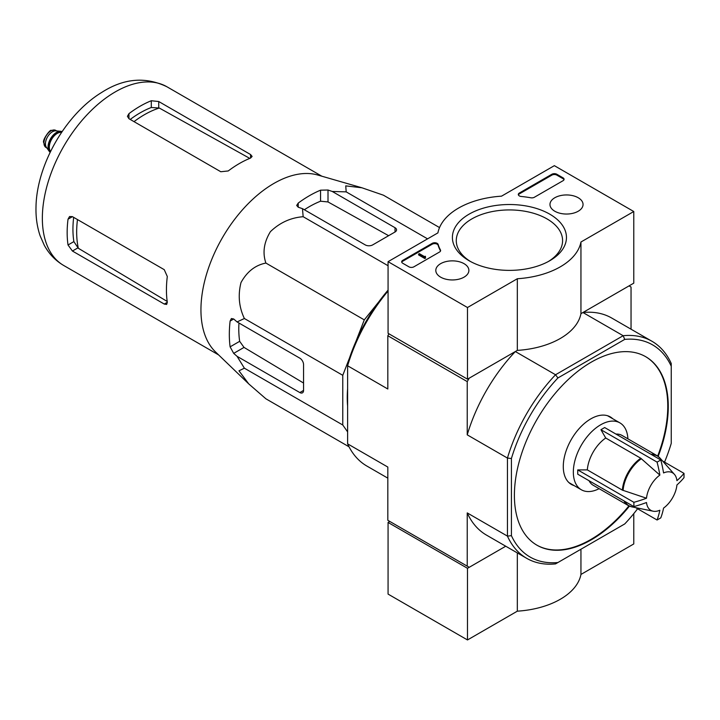 <?xml version="1.0" encoding="UTF-8"?>
<svg xmlns="http://www.w3.org/2000/svg" width="720" height="720" viewBox="0 0 720 720"><rect width="100%" height="100%" fill="white"/><g stroke="black" fill="none" stroke-linecap="round" stroke-linejoin="round"><path stroke-width="1.08" d="M646.497 498.222A21.672 12.51 -60 0 1 659.853 475.092L640.764 458.244L605.727 438.012L600.939 429.705L657.072 462.114A99.153 57.24 0 0 0 660.798 459.963A105.264 60.777 60 0 1 663.57 472.941A21.672 12.51 -60 0 1 674.406 474.345A21.672 12.51 -60 0 1 676.926 480.654A105.264 60.777 0 0 0 684 473.364A99.153 57.24 60 0 1 684 477.657A105.264 60.777 180 0 1 676.926 484.956A21.672 12.51 -60 0 1 663.57 508.077A105.264 60.777 60 0 1 660.798 517.851A99.153 57.24 180 0 1 658.962 518.94A99.153 57.24 180 0 1 657.072 520.002A105.264 60.777 -120 0 0 659.853 510.228A21.672 12.51 -60 0 1 653.121 511.2A21.672 12.51 -60 0 1 646.497 502.515A105.264 60.777 180 0 1 633.87 506.601A99.153 57.24 -120 0 0 633.87 502.308A105.264 60.777 0 0 0 646.497 498.222L622.359 490.122L587.322 469.89A28.782 16.614 -60 0 1 605.727 438.012M600.939 429.705L604.665 427.554L660.798 459.963M659.853 475.092A105.264 60.777 -120 0 0 657.072 462.114M662.598 460.998L684 473.364M635.67 507.645L657.072 520.002M633.87 506.601L577.737 474.192L577.737 469.899L633.87 502.308M577.737 469.899L587.322 469.89M624.087 500.958A28.782 16.614 -60 0 0 628.236 505.494L593.199 485.262A28.782 16.614 -60 0 1 589.041 480.726M355.842 341.64L364.284 319.869L378.918 301.671M347.616 431.883L342.774 424.998L342.774 375.318L349.587 357.759M347.616 406.026A107.226 61.911 -60 0 1 347.616 388.701M467.235 381.6L467.235 434.844L507.447 458.064L511.416 458.514L511.416 535.662A122.49 70.722 -60 0 0 557.928 562.518L555.543 563.895A125.298 72.342 -60 0 1 526.698 558.324A125.298 72.342 -60 0 1 507.447 536.121L507.447 458.064A125.298 72.342 -60 0 1 555.543 374.751L515.34 351.54L469.224 378.162L467.235 381.6L387.819 335.745L387.819 388.998L347.616 365.778L347.616 363.951A122.49 70.722 120 0 1 388.071 290.133M388.935 333.81L387.819 335.745M511.416 535.662L507.447 536.121L467.235 512.91L467.235 566.154L469.224 567.306L505.737 546.219L467.487 568.305L467.487 639.954L517.329 611.172A71.955 41.544 0 0 0 580.95 574.443L633.771 543.951L633.771 513.639M467.235 566.154L387.819 520.308L387.819 467.055L347.616 443.844L347.616 365.778A125.298 72.342 120 0 1 388.071 291.033M631.044 329.193L631.044 287.028L629.055 285.885L582.939 312.507L623.151 335.718A125.298 72.342 -60 0 1 651.996 341.289A125.298 72.342 -60 0 1 671.247 363.492L671.247 443.385A122.49 70.722 -60 0 1 664.542 462.123M658.161 456.39A108.81 62.82 120 0 0 645.732 356.724A108.81 62.82 120 0 0 561.888 385.875A108.81 62.82 120 0 0 514.395 495.369A108.81 62.82 120 0 0 536.931 545.184A108.81 62.82 120 0 0 591.327 539.793A108.81 62.82 120 0 0 629.46 506.106M557.928 562.518L624.735 523.944A122.49 70.722 -60 0 0 637.614 508.77M511.416 458.514A122.49 70.722 -60 0 1 557.928 377.955L624.735 339.39A122.49 70.722 -60 0 1 671.247 366.237M557.928 377.955L555.543 374.751L623.151 335.718L624.735 339.39M347.616 443.844A125.298 72.342 120 0 0 366.867 466.047L387.819 478.143M467.235 512.91A125.298 72.342 120 0 0 486.486 535.104L526.698 558.324M651.996 341.289L611.793 318.078A125.298 72.342 120 0 0 582.939 312.507M515.34 351.54A125.298 72.342 120 0 0 467.235 434.844M536.679 545.04A108.81 62.82 120 0 0 590.832 539.505A108.81 62.82 120 0 0 628.929 505.863M657.684 456.057A108.81 62.82 120 0 0 645.489 356.58M612.747 418.734A38.961 22.491 120 0 0 610.317 416.925A38.961 22.491 120 0 0 580.293 427.365A38.961 22.491 120 0 0 563.283 466.569A38.961 22.491 120 0 0 571.356 484.407A38.961 22.491 120 0 0 574.137 485.604M439.542 227.583L383.445 195.201L361.935 187.785L345.744 185.868L346.185 191.871L427.572 238.86M346.185 191.871L332.253 191.466L328.005 190.017L320.562 190.179A113.229 65.376 120 0 0 298.224 203.076L296.685 205.452L298.224 207.207L302.472 208.665L303.165 216.711C290.664 217.692 279.738 222.687 270.396 231.678C263.889 242.352 262.386 252.81 265.896 263.061C255.303 265.149 247.005 271.647 240.993 282.573C237.834 295.173 238.968 307.161 244.386 318.51L237.069 321.93L233.694 318.987L231.399 318.528L230.112 321.057A113.229 65.376 120 0 0 230.112 346.842L233.694 353.376L237.069 356.328L244.386 368.19L238.968 370.809L248.715 383.877L265.896 398.799L349.047 446.805M244.386 368.19L342.774 424.998M237.069 356.328L299.835 392.562A5.265 3.042 -120 0 0 302.472 392.823A5.265 3.042 -120 0 0 303.561 390.411L303.561 364.617A5.265 3.042 -120 0 0 299.835 358.173L237.069 321.93M244.386 318.51L342.774 375.318M265.896 263.061L364.284 319.869M303.165 216.711L388.071 265.734M302.472 208.665L365.238 244.899A5.265 3.042 0 0 0 372.681 244.899L395.019 232.002A5.265 3.042 0 0 0 396.558 229.86A5.265 3.042 0 0 0 395.019 227.709L332.253 191.466M134.019 121.635A95.796 55.305 -60 0 1 159.3 108.027L151.299 107.496A95.022 54.864 120 0 0 130.212 119.439M159.3 108.027L249.111 158.022M167.175 301.437L78.327 248.265A95.796 55.305 -60 0 1 77.472 219.564M73.674 217.368A95.022 54.864 120 0 0 73.872 241.605L78.327 248.265M128.961 118.719L220.788 171.738L228.24 170.955A103.194 59.58 -60 0 1 250.578 158.058L252.117 156.438L250.578 154.539L158.742 101.529L151.299 100.746A103.194 59.58 120 0 0 128.961 113.643L127.422 116.316L128.961 118.719L128.961 113.643M72.423 251.037L164.25 304.056L166.662 304.443L167.301 302.292A103.194 59.58 -60 0 1 167.301 276.507L164.25 269.667L72.423 216.648L69.57 216.513L68.022 219.186A103.194 59.58 120 0 0 68.022 244.98L72.423 251.037L77.796 247.941M388.629 235.692L328.005 201.942L320.562 201.213A99.864 57.654 120 0 0 304.353 209.754M238.959 323.019A99.864 57.654 120 0 0 239.67 341.325L244.026 347.409L303.561 383.04M248.247 383.418L215.532 351.945A103.194 59.58 -60 0 1 201.654 321.156A103.194 59.58 -60 0 1 236.79 216.576A103.194 59.58 -60 0 1 317.682 175.005L361.935 187.785M569.808 483.354A38.961 22.491 120 0 0 570.915 483.741M609.525 416.871A38.961 22.491 120 0 0 608.634 416.106M615.969 434.088A28.782 16.614 -60 0 1 621.981 435.411L657.018 455.643L660.051 458.136A28.665 16.551 -60 0 0 651.825 454.788M599.112 488.682A38.61 22.293 -60 0 1 581.337 489.762A38.61 22.293 -60 0 1 581.337 445.176A38.61 22.293 -60 0 1 619.938 422.892A38.61 22.293 -60 0 1 627.894 438.831M389.808 521.451L388.071 522.45L388.071 594.099L467.487 639.954M388.071 522.45L467.487 568.305M517.329 552.915L517.329 611.172M580.95 549.225L580.95 574.443M467.487 307.521L388.071 261.666L437.913 232.884A71.955 41.544 180 0 1 501.525 196.164L554.355 165.663L633.771 211.518L580.95 242.01A71.955 41.544 180 0 1 517.329 278.739L467.487 307.521L467.487 379.161L388.071 333.315L388.071 261.666M578.205 197.739A16.542 9.549 180 0 1 583.047 204.615A16.542 9.549 180 0 1 566.514 214.038A16.542 9.549 180 0 1 549.972 204.615A16.542 9.549 180 0 1 560.088 195.696A16.542 9.549 180 0 1 578.205 197.739M464.04 263.655A16.542 9.549 180 0 1 468.882 270.522A16.542 9.549 180 0 1 452.349 279.954A16.542 9.549 180 0 1 435.807 270.522A16.542 9.549 180 0 1 445.923 261.612A16.542 9.549 180 0 1 464.04 263.655M549.756 214.164A57.033 32.931 180 0 1 549.765 260.73A57.033 32.931 180 0 1 469.098 260.73A57.033 32.931 180 0 1 469.098 214.164A57.033 32.931 180 0 1 549.756 214.164M413.883 266.823A3.51 2.025 180 0 1 408.915 266.823L402.714 263.241A3.51 2.025 180 0 1 401.679 261.81A3.51 2.025 180 0 1 402.714 260.379L432.207 243.351A3.51 2.025 180 0 1 435.753 242.847A3.51 2.025 180 0 1 438.147 244.44A72.306 41.742 180 0 0 440.442 249.948A3.51 2.025 180 0 1 440.604 250.551A3.51 2.025 180 0 1 439.578 251.991L413.883 266.823M534.33 197.28A3.51 2.025 180 0 1 530.802 197.784A71.955 41.544 180 0 0 521.244 196.47A3.51 2.025 180 0 1 518.31 194.472A3.51 2.025 180 0 1 519.336 193.041L551.871 174.258A3.51 2.025 180 0 1 556.83 174.258L563.04 177.84A3.51 2.025 180 0 1 564.066 179.271A3.51 2.025 180 0 1 563.04 180.711L534.33 197.28M580.95 242.01L580.95 313.659L633.771 283.158L633.771 211.518M580.95 313.659A71.955 41.544 180 0 1 517.329 350.388L517.329 278.739M517.329 350.388L467.487 379.161M470.52 261.522A53.163 30.69 180 0 1 456.273 240.615A53.163 30.69 180 0 1 489.087 212.265A53.163 30.69 180 0 1 547.02 218.916A53.163 30.69 180 0 1 562.59 240.615A53.163 30.69 180 0 1 548.343 261.522M401.76 262.242A3.51 2.025 180 0 1 402.714 261.234L432.207 244.206A3.51 2.025 180 0 1 435.753 243.711A3.51 2.025 180 0 1 438.147 245.304L438.147 244.44M440.523 250.983A3.51 2.025 180 0 0 440.442 250.812A72.306 41.742 180 0 1 438.147 245.304M425.547 257.22L424.8 257.652L418.599 254.07L419.337 253.638L424.332 256.527L425.421 256.293L424.89 256.725L425.547 258.084L424.8 258.516L424.8 257.652M425.421 257.148L425.421 256.293M424.8 258.516L418.599 254.934L418.599 254.07M518.391 194.904A3.51 2.025 180 0 1 519.336 193.905L551.871 175.122A3.51 2.025 180 0 1 556.83 175.122L563.04 178.704A3.51 2.025 180 0 1 563.985 179.703M62.091 131.643A11.934 6.894 120 0 0 60.723 131.292L55.89 130.851A9.828 5.67 120 0 0 48.933 134.856A9.828 5.67 120 0 0 45.45 143.82A9.828 5.67 120 0 0 46.386 147.294L49.194 151.263A11.934 6.894 120 0 0 50.175 152.271M60.723 131.292A11.934 6.894 120 0 0 52.281 136.161A11.934 6.894 120 0 0 48.051 147.042A11.934 6.894 120 0 0 49.194 151.263M62.028 131.724A11.934 6.894 120 0 0 53.199 135.936A11.934 6.894 120 0 0 48.555 147.321A11.934 6.894 120 0 0 50.22 152.181M623.088 490.437A28.665 16.551 -60 0 1 641.412 458.712M653.121 511.2L631.917 506.88A28.665 16.551 -60 0 1 624.897 501.426M622.359 490.122A28.782 16.614 -60 0 1 640.764 458.244M63.72 265.491A103.194 59.58 -60 0 1 63.72 146.34A103.194 59.58 -60 0 1 166.905 86.76C145.422 76.392 123.66 78.3 101.628 92.475C65.628 114.39 36.585 165.015 36 207.054C35.73 217.278 37.098 226.836 40.104 235.746L44.271 245.241C48.933 253.836 55.413 260.586 63.72 265.491L218.646 354.933M250.578 158.058L250.578 154.539M158.742 107.721L158.742 101.529M151.299 107.496L151.299 100.746M68.022 219.186L72.423 216.648M68.022 244.98L73.872 241.605M164.25 304.056L167.301 302.292M298.224 207.207L298.224 203.076M320.562 201.213L320.562 190.179M230.112 346.842L239.67 341.325M230.112 321.057L233.694 318.987M233.694 353.376L244.026 347.409M328.005 201.942L328.005 190.017M395.019 232.002L395.019 227.709M299.835 392.562L303.561 390.411M651.015 454.311A28.782 16.614 -60 0 1 657.018 455.643M402.714 261.234L402.714 260.379M432.207 244.206L432.207 243.351M440.442 250.812L440.442 249.948M563.04 178.704L563.04 177.84M556.83 175.122L556.83 174.258M551.871 175.122L551.871 174.258M519.336 193.905L519.336 193.041M43.956 142.956A9.828 5.67 120 0 0 45.999 147.456L43.704 142.596C42.012 140.202 50.436 128.817 51.327 130.437L55.827 130.428A9.828 5.67 120 0 0 48.249 133.065A9.828 5.67 120 0 0 43.956 142.956M61.821 132.03A11.583 6.687 120 0 0 53.28 136.161A11.583 6.687 120 0 0 48.798 147.177A11.583 6.687 120 0 0 50.382 151.848M61.569 132.408A11.232 6.489 120 0 0 53.451 136.719A11.232 6.489 120 0 0 49.293 147.177A11.232 6.489 120 0 0 50.58 151.443M674.406 474.345L660.051 458.136M628.236 505.494L631.917 506.88M321.831 176.202L166.905 86.76M619.938 422.892L607.527 415.719M581.337 489.762L568.926 482.598M45.999 147.456L46.845 147.942M55.827 130.428L56.673 130.923"/></g></svg>
